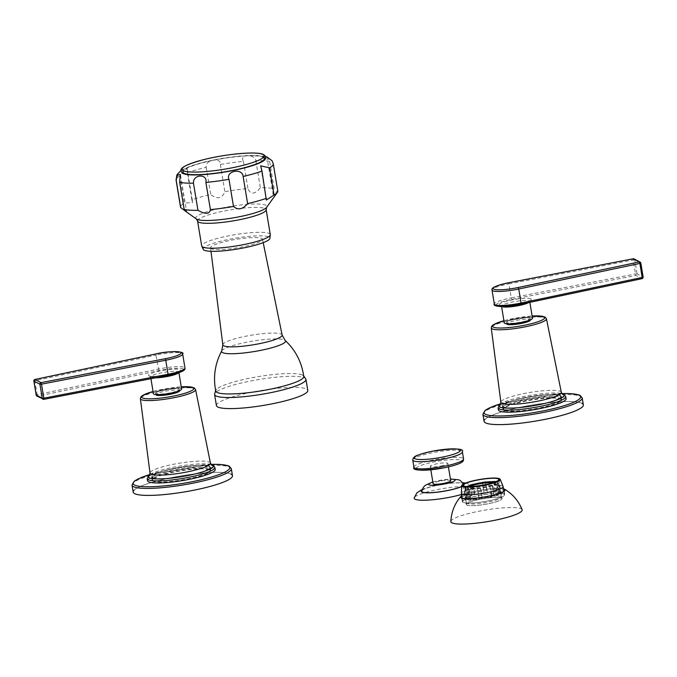 <?xml version="1.0" encoding="UTF-8"?>
<svg xmlns="http://www.w3.org/2000/svg" width="677" height="677" viewBox="0 0 677 677"><rect width="100%" height="100%" fill="white"/><g stroke="black" fill="none" stroke-linecap="round" stroke-linejoin="round"><path stroke-width="0.51" stroke-dasharray="3.38 2.54" d="M441.125 465.971A8.919 1.456 -9.4 0 0 447.844 463.423A8.919 1.456 -9.4 0 0 436.961 463.787A8.919 1.456 170.6 0 0 430.242 466.335A8.919 1.456 170.6 0 0 441.125 465.971M450.721 480.788A8.919 1.456 -9.4 0 0 439.838 481.152A8.919 1.456 -9.4 0 0 433.119 483.7M421.686 491.104A21.444 3.495 170.6 0 1 440.642 484.647A21.444 3.495 170.6 0 1 463.398 483.657A21.444 3.495 -9.4 0 1 463.923 484.114A21.444 3.495 -9.4 0 1 461.553 486.45M461.528 494.472A30.008 4.883 -9.4 0 0 473.265 488.202A30.008 4.883 -9.4 0 0 472.529 487.567A30.008 4.883 170.6 0 0 440.685 488.946A30.008 4.883 170.6 0 0 414.163 497.984M184.136 173.185A41.119 6.694 170.6 0 1 213.957 160.187A41.119 6.694 170.6 0 1 262.989 157.276A41.119 6.694 170.6 0 1 233.167 170.274A41.119 6.694 170.6 0 1 184.136 173.185M267.085 157.072C267.085 156.201 267.948 157.699 269.674 161.575L274.168 188.731A49.286 8.022 -9.4 0 0 260.374 187.808C254.696 194.561 250.558 194.807 247.934 188.544A49.286 8.022 -9.4 0 0 224.849 191.659C222.141 198.64 217.435 199.597 210.708 194.519A49.286 8.022 -9.4 0 0 191.853 199.859L192.717 202.415L184.296 203.151A49.286 8.022 -9.4 0 0 180.539 207.12M269.674 161.575A49.286 8.022 -9.4 0 0 255.872 160.644C253.892 153.247 238.922 154.136 243.441 161.38A49.286 8.022 -9.4 0 0 220.355 164.503C221.32 156.514 204.285 159.95 206.214 167.354A49.286 8.022 -9.4 0 0 187.36 172.703L187.055 168.209L179.794 175.995L184.296 203.151M272.137 160.847L273.119 163.385L277.612 190.542C275.124 193.554 273.669 194.798 273.246 194.291L266.84 156.912M273.246 194.291C272.526 194.197 272.831 192.344 274.168 188.731M277.612 190.542A49.286 8.022 170.6 0 1 277.79 191.016M255.872 160.644L260.374 187.808M243.441 161.38L247.934 188.544M220.355 164.503L224.849 191.659M206.214 167.354L210.708 194.519M187.36 172.703L191.853 199.859M203.379 249.61A33.85 5.509 -9.4 0 1 230.535 239.066A33.85 5.509 -9.4 0 1 268.989 237.043A33.85 5.509 170.6 0 1 269.861 238.6M211.292 248.679A26.327 4.29 170.6 0 1 210.555 247.867A26.327 4.29 170.6 0 1 233.167 239.827A26.327 4.29 170.6 0 1 261.779 238.499A26.327 4.29 170.6 0 1 262.507 239.26A26.327 4.29 170.6 0 1 240.056 247.325A26.327 4.29 170.6 0 1 211.292 248.679M303.651 375.794L302.145 374.948A44.597 7.261 -9.4 0 1 302.501 375.117A44.597 7.261 170.6 0 1 303.745 376.514M302.145 374.948A44.597 7.261 -9.4 0 0 258.555 376.581A44.597 7.261 -9.4 0 0 216.758 389.089A44.597 7.261 -9.4 0 0 215.751 391.078M216.412 405.557A46.315 7.54 -9.4 0 1 256.033 391.399A46.315 7.54 -9.4 0 1 306.503 389.038A46.315 7.54 170.6 0 1 307.79 390.434M473.223 484.368L474.958 494.836A16.35 2.666 170.6 0 1 484.131 492.983L482.439 482.379M482.396 482.523L484.131 492.983M466.927 486.535A16.35 2.666 -9.4 0 0 465.827 487.212L467.562 497.68A16.35 2.666 170.6 0 1 472.461 495.539L471.564 495.513L470.21 485.24M471.564 495.513A17.72 2.886 -9.4 0 0 466.25 497.832L465.065 490.707L465.065 487.305L465.827 487.212M465.065 487.305A17.153 2.793 -9.4 0 0 464.566 487.922L465.353 487.804A16.35 2.666 -9.4 0 0 465.336 488.032A16.35 2.666 -9.4 0 0 467.587 488.972L469.322 499.44A16.35 2.666 170.6 0 1 467.062 498.492A16.35 2.666 170.6 0 1 467.088 498.264L465.734 498.467L464.566 487.922M465.734 498.467A17.72 2.886 -9.4 0 0 465.708 498.721A17.72 2.886 -9.4 0 0 466.199 499.254A17.72 2.886 -9.4 0 0 468.154 499.736L466.978 492.619L466.91 489.149L467.587 488.972M466.91 489.149A17.153 2.793 -9.4 0 0 468.822 489.276L469.415 489.099A16.35 2.666 -9.4 0 0 477.48 488.616L479.206 499.084A16.35 2.666 170.6 0 1 471.15 499.558L470.134 499.871L468.958 492.746A17.72 2.886 170.6 0 1 466.978 492.619M470.134 499.871A17.72 2.886 -9.4 0 0 478.876 499.355L477.48 488.616M477.285 488.777A17.153 2.793 -9.4 0 0 480.484 488.345L480.535 488.202A16.35 2.666 -9.4 0 0 489.699 486.357L491.434 496.816A16.35 2.666 170.6 0 1 482.269 498.67L481.008 491.781A17.72 2.886 170.6 0 1 477.691 492.23M482.185 498.907A17.72 2.886 -9.4 0 0 492.128 496.901L490.943 489.776L489.699 486.357M490.106 486.408A17.153 2.793 -9.4 0 0 492.721 485.663L492.196 485.646A16.35 2.666 -9.4 0 0 497.104 483.513L498.831 493.973A16.35 2.666 170.6 0 1 493.931 496.114L494.828 496.131L493.651 489.014A17.72 2.886 170.6 0 1 490.943 489.776M494.828 496.131A17.72 2.886 -9.4 0 0 500.142 493.821L498.966 486.695L497.866 483.42L497.104 483.513M497.866 483.42A17.153 2.793 -9.4 0 0 498.365 482.803L497.578 482.921A16.35 2.666 -9.4 0 0 497.595 482.693A16.35 2.666 -9.4 0 0 495.606 481.787M494.218 482.303A14.293 2.327 -9.4 0 1 495.166 482.599A14.293 2.327 170.6 0 1 495.564 483.031A14.293 2.327 170.6 0 1 483.336 487.398A14.293 2.327 170.6 0 1 467.756 488.125A14.293 2.327 -9.4 0 1 467.358 487.694L467.435 488.142A14.293 2.327 -9.4 0 0 467.832 488.574A14.293 2.327 170.6 0 0 483.412 487.846A14.293 2.327 170.6 0 0 495.64 483.471L495.564 483.031M468.408 486.577A14.293 2.327 -9.4 0 0 467.358 487.694M498.238 491.908L497.07 492.213A16.35 2.666 170.6 0 1 499.33 493.152A16.35 2.666 170.6 0 1 499.304 493.389L500.658 493.178A17.72 2.886 -9.4 0 0 500.684 492.932A17.72 2.886 -9.4 0 0 500.193 492.399A17.72 2.886 -9.4 0 0 498.238 491.908L496.029 481.609M495.344 481.753L497.07 492.213M497.062 484.783A17.72 2.886 -9.4 0 0 495.082 484.656L494.108 481.449M493.516 481.626L495.251 492.094L496.258 491.773L495.082 484.656M485.451 482.109L487.186 492.568A16.35 2.666 170.6 0 1 495.251 492.094M496.258 491.773A17.72 2.886 -9.4 0 0 487.516 492.297L485.68 482.083M486.34 485.172A17.72 2.886 -9.4 0 0 483.023 485.621M484.207 492.746A17.72 2.886 -9.4 0 0 474.264 494.752L474.958 494.836M474.264 494.752L473.088 487.626A17.72 2.886 -9.4 0 0 470.38 488.388M465.065 490.707A17.72 2.886 -9.4 0 0 464.557 491.341M500.878 496.537A17.72 2.886 -9.4 0 0 481.872 497.383A17.72 2.886 -9.4 0 0 466.394 502.757A17.72 2.886 -9.4 0 0 466.394 502.859A17.72 2.886 -9.4 0 0 466.885 503.392A17.72 2.886 170.6 0 0 486.204 502.495A17.72 2.886 170.6 0 0 501.369 497.07A17.72 2.886 170.6 0 0 501.344 496.969A17.72 2.886 170.6 0 0 500.878 496.537M500.658 493.178L499.482 486.061A17.72 2.886 170.6 0 1 498.966 486.695M501.462 498.027A18.067 2.945 170.6 0 1 501.936 498.475A18.067 2.945 170.6 0 1 486.814 504.043A18.067 2.945 170.6 0 1 466.817 505.017A18.067 2.945 -9.4 0 1 466.309 504.373A18.067 2.945 -9.4 0 1 482.092 498.89A18.067 2.945 -9.4 0 1 501.462 498.027M466.775 505.025A18.11 2.945 -9.4 0 0 486.509 504.103A18.11 2.945 -9.4 0 0 502.012 498.568A18.11 2.945 -9.4 0 0 501.505 498.018A18.11 2.945 -9.4 0 0 481.77 498.941A18.11 2.945 -9.4 0 0 466.267 504.483A18.11 2.945 -9.4 0 0 466.775 505.025M462.721 501.682A21.156 3.444 -9.4 0 1 480.822 495.217A21.156 3.444 -9.4 0 1 503.883 494.134A21.156 3.444 170.6 0 1 504.467 494.777A21.156 3.444 170.6 0 1 486.365 501.242A21.156 3.444 170.6 0 1 463.313 502.326A21.156 3.444 -9.4 0 1 462.721 501.682L462.129 498.069M462.983 502.385A21.495 3.503 170.6 0 1 462.383 501.742A21.495 3.503 170.6 0 1 480.78 495.166A21.495 3.503 170.6 0 1 504.204 494.066A21.495 3.503 170.6 0 1 504.805 494.718A21.495 3.503 170.6 0 1 486.408 501.293A21.495 3.503 170.6 0 1 462.983 502.385M503.476 488.802A22.637 3.69 -9.4 0 0 482.219 489.92A22.637 3.69 -9.4 0 0 461.739 495.716M522.102 509.722A36.135 5.881 170.6 0 0 521.155 508.825A36.135 5.881 -9.4 0 0 482.388 510.56A36.135 5.881 -9.4 0 0 450.848 521.518M468.154 499.736L469.322 499.44M465.353 487.804L467.088 498.264M468.958 492.746L468.822 489.276M469.415 489.099L471.15 499.558M481.008 491.781L480.484 488.345M480.535 488.202L482.269 498.67M492.128 496.901L491.434 496.816M493.651 489.014L492.721 485.663M492.196 485.646L493.931 496.114M500.142 493.821L498.831 493.973M499.482 486.061L498.365 482.803M497.578 482.921L499.304 493.389M466.25 497.832L467.562 497.68M470.727 485.079L472.461 495.539M473.088 487.626L472.825 484.317M495.64 483.471A14.293 2.327 170.6 0 0 495.242 483.039A14.293 2.327 -9.4 0 0 493.279 482.608M469.389 486.568A14.293 2.327 -9.4 0 0 467.435 488.142M634.07 258.893A1.371 1.32 -62.3 0 1 634.755 259.841L633.181 259.926L635.508 273.948L637.074 273.863L643.116 277.037A1.371 1.32 117.7 0 1 643.125 277.13M633.147 258.783L633.181 259.926L508.926 283.858L511.245 297.88L635.508 273.948L635.982 275.463A1.371 1.32 117.7 0 0 637.074 273.863L634.755 259.841L640.806 263.108M495.911 305.09A19.667 3.199 170.6 0 1 511.719 299.395L635.982 275.463L642.016 278.636A1.371 1.32 117.7 0 0 642.143 278.602M532.494 318.241A14.293 2.327 170.6 0 0 532.097 317.809A14.293 2.327 -9.4 0 0 516.517 318.537A14.293 2.327 -9.4 0 0 504.289 322.912M529.905 318.249A12.008 1.955 170.6 0 1 530.235 318.613A12.008 1.955 170.6 0 1 519.961 322.286A12.008 1.955 170.6 0 1 506.878 322.895A12.008 1.955 -9.4 0 1 506.548 322.531A12.008 1.955 -9.4 0 1 516.822 318.867A12.008 1.955 -9.4 0 1 529.905 318.249M506.548 322.531L506.777 323.911A12.008 1.955 170.6 0 1 517.05 320.246A12.008 1.955 170.6 0 1 530.133 319.629A12.008 1.955 170.6 0 1 530.463 319.993L530.235 318.613M498.407 409.923A34.307 5.585 170.6 0 1 527.764 399.438A34.307 5.585 170.6 0 1 565.151 397.687A34.307 5.585 170.6 0 1 566.099 398.719M503.747 410.076A29.729 4.841 170.6 0 1 502.926 409.179A29.729 4.841 170.6 0 1 528.365 400.09A29.729 4.841 170.6 0 1 560.759 398.567A29.729 4.841 170.6 0 1 561.588 399.464A29.729 4.841 170.6 0 1 536.142 408.553A29.729 4.841 170.6 0 1 503.747 410.076M503.231 406.953A29.729 4.841 170.6 0 1 502.41 406.065A29.729 4.841 170.6 0 1 527.848 396.967A29.729 4.841 170.6 0 1 560.243 395.453A29.729 4.841 170.6 0 1 561.072 396.35A29.729 4.841 170.6 0 1 535.625 405.438A29.729 4.841 170.6 0 1 503.231 406.953M559.701 395.563A29.162 4.747 -9.4 0 0 527.925 397.052A29.162 4.747 -9.4 0 0 502.969 405.972A29.162 4.747 -9.4 0 0 503.781 406.843A29.162 4.747 -9.4 0 0 535.558 405.362A29.162 4.747 -9.4 0 0 560.505 396.443A29.162 4.747 -9.4 0 0 559.701 395.563M504.365 410.406A29.162 4.747 -9.4 0 0 536.142 408.916A29.162 4.747 -9.4 0 0 561.098 400.005A29.162 4.747 -9.4 0 0 560.285 399.125A29.162 4.747 -9.4 0 0 528.517 400.615A29.162 4.747 -9.4 0 0 503.561 409.526A29.162 4.747 -9.4 0 0 504.365 410.406M583.346 404.871A50.31 8.192 -9.4 0 0 581.949 403.357A50.31 8.192 -9.4 0 0 527.121 405.929A50.31 8.192 -9.4 0 0 484.072 421.314M34.857 379.509L34.815 380.66L33.875 380.982M43.853 399.328L37.743 396.172A1.371 1.32 -62.3 0 1 36.888 396.053M168.048 375.413A19.667 3.199 170.6 0 0 183.306 368.999A19.667 3.199 170.6 0 0 158.867 370.59L37.743 396.172L37.133 394.683L158.257 369.1A21.038 3.427 170.6 0 1 184.982 368.034M181.622 389.038A14.293 2.327 -9.4 0 0 181.224 388.606A14.293 2.327 170.6 0 0 165.653 389.334A14.293 2.327 170.6 0 0 153.417 393.701M156.006 393.692A12.008 1.955 170.6 0 1 155.676 393.329A12.008 1.955 170.6 0 1 165.95 389.656A12.008 1.955 170.6 0 1 179.033 389.047A12.008 1.955 -9.4 0 1 179.363 389.41A12.008 1.955 -9.4 0 1 169.089 393.083A12.008 1.955 -9.4 0 1 156.006 393.692M155.676 393.329L155.905 394.708A12.008 1.955 170.6 0 1 166.178 391.035A12.008 1.955 170.6 0 1 179.261 390.426A12.008 1.955 170.6 0 1 179.591 390.79L179.363 389.41M147.544 480.721A34.307 5.585 170.6 0 1 176.9 470.227A34.307 5.585 170.6 0 1 214.279 468.484A34.307 5.585 170.6 0 1 215.227 469.516M209.895 469.364A29.729 4.841 170.6 0 1 210.716 470.261A29.729 4.841 170.6 0 1 185.278 479.35A29.729 4.841 170.6 0 1 152.875 480.873A29.729 4.841 170.6 0 1 152.054 479.976A29.729 4.841 170.6 0 1 177.492 470.879A29.729 4.841 170.6 0 1 209.895 469.364M209.379 466.25A29.729 4.841 170.6 0 1 210.2 467.147A29.729 4.841 170.6 0 1 184.762 476.236A29.729 4.841 170.6 0 1 152.359 477.75A29.729 4.841 170.6 0 1 151.538 476.853A29.729 4.841 170.6 0 1 176.976 467.765A29.729 4.841 170.6 0 1 209.379 466.25M152.909 477.64A29.162 4.747 -9.4 0 0 184.686 476.151A29.162 4.747 -9.4 0 0 209.633 467.24A29.162 4.747 -9.4 0 0 208.829 466.36A29.162 4.747 -9.4 0 0 177.052 467.849A29.162 4.747 -9.4 0 0 152.105 476.76A29.162 4.747 -9.4 0 0 152.909 477.64M209.421 469.923A29.162 4.747 -9.4 0 0 177.645 471.412A29.162 4.747 -9.4 0 0 152.689 480.323A29.162 4.747 -9.4 0 0 153.501 481.203A29.162 4.747 -9.4 0 0 185.278 479.714A29.162 4.747 -9.4 0 0 210.225 470.803A29.162 4.747 -9.4 0 0 209.421 469.923M232.473 475.669A50.31 8.192 -9.4 0 0 231.085 474.154A50.31 8.192 -9.4 0 0 176.257 476.718A50.31 8.192 -9.4 0 0 133.2 492.103M231.085 474.154A50.31 8.192 -9.4 0 0 181.495 475.804A50.31 8.192 -9.4 0 0 134.029 490.224M581.949 403.357A50.31 8.192 -9.4 0 0 532.367 405.007A50.31 8.192 -9.4 0 0 484.901 419.427M416.042 468.433A23.331 3.8 170.6 0 1 433.593 462.019A23.331 3.8 170.6 0 1 461.409 460.368A23.331 3.8 170.6 0 1 444.493 467.739M413.926 467.206A25.159 4.096 170.6 0 1 432.874 460.013A25.159 4.096 170.6 0 1 463.567 458.989M412.75 460.081A25.159 4.096 170.6 0 1 431.689 452.888A25.159 4.096 170.6 0 1 462.391 451.864M432.857 482.1A13.371 2.175 170.6 0 1 450.45 479.189M461.511 486.636A21.935 3.571 -9.4 0 0 464.1 483.7M421.881 490.275A21.935 3.571 170.6 0 1 442.259 484.283A21.935 3.571 170.6 0 1 463.474 483.395M183.949 173.219A41.305 6.728 170.6 0 1 213.915 160.161A41.305 6.728 170.6 0 1 263.175 157.233A41.305 6.728 170.6 0 1 263.412 157.369M265.401 158.223A42.423 6.905 170.6 0 0 264.242 157.022A42.423 6.905 -9.4 0 0 218.239 159.146A42.423 6.905 -9.4 0 0 181.698 172.085M179.794 175.995A49.286 8.022 -9.4 0 0 176.045 179.955M273.119 163.385A49.286 8.022 170.6 0 1 273.288 163.859M196.389 218.984A36.067 5.873 170.6 0 1 223.791 207.644A36.067 5.873 170.6 0 1 265.926 205.258A36.067 5.873 170.6 0 1 266.611 207.357M197.566 221.024A34.764 5.661 170.6 0 1 227.311 210.395A34.764 5.661 170.6 0 1 265.189 208.626A34.764 5.661 170.6 0 1 266.154 209.675M270.275 234.58A34.764 5.661 170.6 0 0 269.319 233.531A34.764 5.661 -9.4 0 0 231.432 235.308A34.764 5.661 -9.4 0 0 201.687 245.937M222.843 344.847A30.042 4.891 170.6 0 1 248.654 335.674A30.042 4.891 170.6 0 1 281.302 334.15A30.042 4.891 170.6 0 1 282.123 335.03M221.734 350.906A32.394 5.272 170.6 0 1 251.319 341.343A32.394 5.272 170.6 0 1 284.602 340.049A32.394 5.272 170.6 0 1 285.135 340.413M305.953 379.348A46.315 7.54 170.6 0 0 304.667 377.952A46.315 7.54 -9.4 0 0 254.205 380.313A46.315 7.54 -9.4 0 0 214.575 394.471M461.756 485.637A19.54 3.182 170.6 0 1 479.172 479.773A19.54 3.182 170.6 0 1 499.761 478.901M503.104 486.535A21.156 3.444 170.6 0 0 502.512 485.9A21.156 3.444 -9.4 0 0 479.46 486.983A21.156 3.444 -9.4 0 0 461.359 493.448M461.993 497.282A21.495 3.503 170.6 0 1 482.041 491.053A21.495 3.503 170.6 0 1 503.578 490.283A21.495 3.503 170.6 0 1 503.739 490.376M504.162 490.859A21.495 3.503 170.6 0 1 504.179 490.935A21.495 3.503 170.6 0 1 485.781 497.51A21.495 3.503 170.6 0 1 462.357 498.602A21.495 3.503 170.6 0 1 461.756 497.959A21.495 3.503 170.6 0 1 461.748 497.874M461.756 495.818A22.409 3.647 170.6 0 1 482.227 489.953A22.409 3.647 170.6 0 1 503.493 488.912M508.918 282.69L508.926 283.858A21.038 3.427 -9.4 0 0 492.018 290.086M530.776 298.887A16.121 2.623 -9.4 0 0 511.55 300.029A16.121 2.623 -9.4 0 0 499.854 305.124A16.121 2.623 -9.4 0 0 519.081 303.981A16.121 2.623 -9.4 0 0 530.776 298.887M511.719 299.395L511.245 297.88A21.038 3.427 170.6 0 0 494.337 304.108M528.619 302.602A14.293 2.327 -9.4 0 0 529.71 301.451A14.293 2.327 -9.4 0 0 529.321 301.02A14.293 2.327 -9.4 0 0 513.741 301.756A14.293 2.327 -9.4 0 0 501.513 306.122A14.293 2.327 -9.4 0 0 501.894 306.546M503.916 320.686L532.122 316.015A26.462 4.307 -9.4 0 0 503.925 320.712M546.441 318.774A27.969 4.553 -9.4 0 0 545.67 317.962A27.969 4.553 -9.4 0 0 515.273 319.375A27.969 4.553 -9.4 0 0 491.257 327.913M561.301 392.296A30.626 4.984 -9.4 0 0 560.463 391.399A30.626 4.984 -9.4 0 0 527.171 392.948A30.626 4.984 -9.4 0 0 500.878 402.299M562.248 393.802L559.947 393.286L562.071 393.675A33.08 5.382 -9.4 0 0 559.947 393.286A33.08 5.382 -9.4 0 0 530.751 395.25A33.08 5.382 -9.4 0 0 502.478 402.798A33.08 5.382 -9.4 0 0 500.582 403.873L502.478 402.798L500.472 404.034M565.752 396.637A34.307 5.585 -9.4 0 0 564.804 395.605A34.307 5.585 -9.4 0 0 527.425 397.357A34.307 5.585 -9.4 0 0 498.069 407.85M562.003 393.616A48.939 7.972 -9.4 0 0 500.642 403.78M582.186 397.881A50.31 8.192 -9.4 0 0 580.798 396.367A50.31 8.192 -9.4 0 0 525.97 398.939A50.31 8.192 -9.4 0 0 482.913 414.324M155.989 353.919L155.938 355.078L34.815 380.66L37.133 394.683L36.194 395.013M148.991 375.921A16.121 2.623 -9.4 0 0 168.218 374.779A16.121 2.623 -9.4 0 0 179.904 369.684A16.121 2.623 -9.4 0 0 160.677 370.827A16.121 2.623 -9.4 0 0 148.991 375.921M158.867 370.59L155.938 355.078A21.038 3.427 -9.4 0 1 182.663 354.003M178.618 372.773A14.293 2.327 -9.4 0 0 178.846 372.248A14.293 2.327 -9.4 0 0 178.449 371.817A14.293 2.327 -9.4 0 0 162.869 372.545A14.293 2.327 -9.4 0 0 150.641 376.92A14.293 2.327 -9.4 0 0 151.039 377.351A14.293 2.327 -9.4 0 0 155.465 377.851M153.053 391.475L181.258 386.812A26.462 4.307 -9.4 0 0 153.053 391.509M195.577 389.571A27.969 4.553 -9.4 0 0 194.807 388.759A27.969 4.553 -9.4 0 0 164.401 390.172A27.969 4.553 -9.4 0 0 140.384 398.711M210.437 463.085A30.626 4.984 -9.4 0 0 209.591 462.196A30.626 4.984 -9.4 0 0 176.308 463.737A30.626 4.984 -9.4 0 0 150.015 473.088M214.888 467.435A34.307 5.585 -9.4 0 0 213.932 466.402A34.307 5.585 -9.4 0 0 176.553 468.154A34.307 5.585 -9.4 0 0 147.197 478.639M211.224 464.49A33.08 5.382 -9.4 0 0 209.083 464.083A33.08 5.382 -9.4 0 0 179.887 466.047A33.08 5.382 -9.4 0 0 151.614 473.595A33.08 5.382 -9.4 0 0 149.719 474.67M211.139 464.414A48.939 7.972 -9.4 0 0 149.769 474.569M231.314 468.679A50.31 8.192 -9.4 0 0 229.926 467.164A50.31 8.192 -9.4 0 0 175.098 469.728A50.31 8.192 -9.4 0 0 132.04 485.113M448.419 466.91L447.844 463.423M432.823 481.914L450.425 479.003M473.265 488.202L469.229 484.317L465.564 483.065M422.152 489.463L427.424 487.542L442.191 484.182L451.187 482.989L462.958 482.701M430.826 469.83L430.242 466.335M265.409 156.446L254.797 155.338L238.769 156.15L222.868 158.249L206.248 161.532L190.821 165.924L181.114 170.401M266.332 200.053L260.67 165.848M187.055 168.209L192.717 202.415M180.531 175.013L186.624 211.842M262.507 239.26L263.201 242.662M210.555 247.867L210.996 251.302M216.758 389.089L215.608 390.367M465.708 498.721L466.394 502.859M500.684 492.932L501.369 497.07M501.936 498.475L501.344 496.969M466.394 502.757L466.309 504.373M463.11 485.384L466.267 504.483M498.847 479.468L502.012 498.568M504.467 494.777L503.866 491.163M504.179 490.935L504.805 494.718M461.714 497.849L462.383 501.742M465.336 488.032L467.062 498.492M497.595 482.693L499.33 493.152M529.863 302.34L529.922 300.503C528.94 301.527 524.294 302.873 515.976 304.532C510.28 305.987 498.374 305.53 501.005 305.285L501.581 306.546M502.41 406.065L502.926 409.179M561.072 396.35L561.588 399.464M560.505 396.443L561.098 400.005M502.969 405.972L503.561 409.526M500.658 403.737L561.978 393.591M150.937 378.722L150.133 376.082C147.501 376.327 159.408 376.784 165.103 375.329C173.422 373.662 178.076 372.325 179.058 371.292L178.914 372.672M211.376 464.6L209.083 464.083L211.199 464.473M149.609 474.831L151.614 473.595L149.727 474.645M210.2 467.147L210.716 470.261M151.538 476.853L152.054 479.976M152.105 476.76L152.689 480.323M209.633 467.24L210.225 470.803M149.795 474.535L211.106 464.38"/><path stroke-width="1.02" d="M430.826 469.83L433.119 483.7A8.919 1.456 -9.4 0 0 444.002 483.336A8.919 1.456 -9.4 0 0 450.721 480.788L448.419 466.91M461.553 486.45A21.444 3.495 -9.4 0 1 440.236 491.739A21.444 3.495 -9.4 0 1 422.279 491.959A21.444 3.495 170.6 0 1 421.686 491.104L423.396 487.228L425.334 485.274L432.823 481.914M422.152 489.463L416.922 492.814L414.163 497.984A30.008 4.883 170.6 0 0 414.993 499.177A30.008 4.883 -9.4 0 0 461.528 494.472M269.539 167.82L274.033 194.976L266.332 200.053L261.982 171.112L260.67 165.848L269.539 167.82A49.286 8.022 170.6 0 0 273.288 163.859L272.137 160.847L267.44 157.25M181.114 170.401L176.985 174.641L176.045 179.955A49.286 8.022 -9.4 0 0 176.223 180.429C176.587 176.13 177.933 174.184 180.243 174.598L180.531 175.013M233.48 206.468L228.987 179.312C225.323 170.993 242.349 167.557 243.119 176.46L247.621 203.616C242.704 209.438 237.991 210.386 233.48 206.468A49.286 8.022 170.6 0 1 210.395 209.591C209.574 214.228 205.436 214.474 197.955 210.327A49.286 8.022 170.6 0 1 184.161 209.396L186.624 211.842M197.955 210.327L193.461 183.171C192.742 174.26 207.721 173.371 205.893 182.435L210.395 209.591M180.243 174.598L179.667 182.24L184.161 209.396M273.288 163.859L277.79 191.016A49.286 8.022 170.6 0 1 277.358 192.395A49.286 8.022 170.6 0 1 274.033 194.976M266.476 198.276A49.286 8.022 170.6 0 1 247.621 203.616M176.045 179.955L180.539 207.12A49.286 8.022 -9.4 0 0 180.717 207.594L186.403 211.816M176.223 180.429L180.717 207.594M270.275 234.58L269.861 238.6A33.85 5.509 170.6 0 1 239.387 248.696A33.85 5.509 170.6 0 1 204.082 250.135A33.85 5.509 -9.4 0 1 203.379 249.61L201.687 245.937A34.764 5.661 -9.4 0 0 202.651 246.987A34.764 5.661 170.6 0 0 240.53 245.209A34.764 5.661 170.6 0 0 270.275 234.58L266.154 209.675A34.764 5.661 170.6 0 1 236.408 220.304A34.764 5.661 170.6 0 1 198.53 222.073A34.764 5.661 170.6 0 1 197.566 221.024L196.389 218.984L185.549 211.258M221.734 350.906A32.394 5.272 170.6 0 0 222.479 352.582A32.394 5.272 170.6 0 0 259.773 350.551A32.394 5.272 170.6 0 0 285.135 340.413C295.604 350.237 301.807 362.271 303.745 376.514A44.597 7.261 170.6 0 1 265.435 390.13A44.597 7.261 170.6 0 1 216.978 392.381A44.597 7.261 -9.4 0 1 215.751 391.078C212.993 376.971 214.99 363.583 221.734 350.906L222.843 344.847A30.042 4.891 170.6 0 0 223.681 345.778A30.042 4.891 170.6 0 0 256.515 344.229A30.042 4.891 170.6 0 0 282.123 335.03L263.201 242.662M305.953 379.348L307.79 390.434A46.315 7.54 170.6 0 1 268.16 404.592A46.315 7.54 170.6 0 1 217.689 406.953A46.315 7.54 -9.4 0 1 216.412 405.557L214.575 394.471A46.315 7.54 -9.4 0 0 215.853 395.867A46.315 7.54 170.6 0 0 266.323 393.506A46.315 7.54 170.6 0 0 305.953 379.348L303.651 375.794M485.68 482.083L485.646 481.948A17.153 2.793 -9.4 0 0 482.439 482.379L482.396 482.523A16.35 2.666 -9.4 0 0 473.223 484.368L472.825 484.317A17.153 2.793 -9.4 0 0 470.202 485.062L470.727 485.079A16.35 2.666 -9.4 0 0 466.927 486.535M496.029 481.609L496.021 481.575A17.153 2.793 -9.4 0 0 494.108 481.449L493.516 481.626A16.35 2.666 -9.4 0 0 485.451 482.109L485.646 481.948M495.606 481.787A16.35 2.666 -9.4 0 0 495.344 481.753L496.021 481.575M494.218 482.303A14.293 2.327 -9.4 0 0 481.085 483.065A14.293 2.327 -9.4 0 0 468.408 486.577M498.348 478.918A18.11 2.945 -9.4 0 0 478.605 479.841A18.11 2.945 -9.4 0 0 463.11 485.384A18.11 2.945 -9.4 0 0 463.61 485.925A18.11 2.945 170.6 0 0 483.344 485.003A18.11 2.945 170.6 0 0 498.847 479.468A18.11 2.945 170.6 0 0 498.348 478.918M461.739 495.716A22.637 3.69 -9.4 0 0 460.783 496.486C454.656 503.705 451.339 512.049 450.848 521.518A36.135 5.881 -9.4 0 0 451.855 522.805A36.135 5.881 170.6 0 0 491.841 520.85A36.135 5.881 170.6 0 0 522.102 509.722C518.582 500.921 512.751 494.092 504.627 489.226A22.637 3.69 170.6 0 0 504.534 489.175A22.637 3.69 -9.4 0 0 503.476 488.802M460.783 496.486A22.637 3.69 -9.4 0 0 461.113 497.933A22.637 3.69 170.6 0 0 487.905 496.376A22.637 3.69 170.6 0 0 504.627 489.226M493.279 482.608A14.293 2.327 -9.4 0 0 469.389 486.568M495.911 305.09A19.667 3.199 170.6 0 0 520.892 304.218L521.062 303.034A21.038 3.427 170.6 0 1 494.337 304.108L492.018 290.086C492.103 289.181 489.699 286.87 508.918 282.69L633.215 258.766L508.952 282.698A19.667 3.199 -9.4 0 0 493.694 289.113A19.667 3.199 -9.4 0 0 518.133 287.522L639.257 261.94L633.215 258.766A1.371 1.32 -62.3 0 1 634.07 258.893L633.147 258.783M639.257 261.94L639.867 263.429L640.789 263.014A1.371 1.32 -62.3 0 0 639.257 261.94M642.143 278.602A1.371 1.32 117.7 0 0 643.125 277.13M521.011 304.193L642.084 278.645L642.185 277.452L521.062 303.034L518.743 289.011L639.867 263.429L642.185 277.452L643.15 277.079L642.084 278.645L520.96 304.227C498.365 308.636 492.551 305.445 494.337 304.108M501.513 306.122L504.289 322.912A14.293 2.327 -9.4 0 0 504.687 323.335A14.293 2.327 170.6 0 0 520.258 322.607A14.293 2.327 170.6 0 0 532.494 318.241L529.863 302.34M530.438 319.857L530.463 319.993A12.008 1.955 170.6 0 1 520.19 323.665A12.008 1.955 170.6 0 1 507.107 324.275A12.008 1.955 170.6 0 1 506.777 323.911L506.751 323.784M566.099 398.719A34.307 5.585 170.6 0 1 536.743 409.204A34.307 5.585 170.6 0 1 499.364 410.956A34.307 5.585 170.6 0 1 498.407 409.923L498.069 407.85A34.307 5.585 -9.4 0 0 499.017 408.883A34.307 5.585 -9.4 0 0 536.396 407.131A34.307 5.585 -9.4 0 0 565.752 396.637L566.099 398.719M482.913 414.324L484.072 421.314A50.31 8.192 -9.4 0 0 485.46 422.829A50.31 8.192 -9.4 0 0 540.288 420.256A50.31 8.192 -9.4 0 0 583.346 404.871L582.186 397.881A50.31 8.192 -9.4 0 1 539.129 413.266A50.31 8.192 -9.4 0 1 484.309 415.839A50.31 8.192 -9.4 0 1 482.913 414.324L485.189 410.338L488.904 408.138L500.658 403.737M165.281 358.717L165.755 360.232L41.492 384.164L41.018 382.649L165.281 358.717A19.667 3.199 -9.4 0 0 180.539 352.302A19.667 3.199 -9.4 0 0 156.108 353.893L34.984 379.475L41.018 382.649A1.371 1.32 117.7 0 0 39.926 384.248L41.492 384.164L43.819 398.186L42.245 398.271L36.194 395.013M33.875 380.982L33.884 381.075A1.371 1.32 117.7 0 1 34.984 379.475L34.857 379.509M156.108 353.893L34.916 379.467L33.85 381.033L36.169 395.063L36.888 396.053A1.371 1.32 -62.3 0 1 36.211 395.106L33.884 381.075L39.926 384.248L42.245 398.271A1.371 1.32 -62.3 0 0 43.785 399.345L43.819 398.186L168.074 374.254L165.755 360.232A21.038 3.427 -9.4 0 0 182.663 354.003L184.982 368.034A21.038 3.427 170.6 0 1 168.074 374.254L168.082 375.422C187.301 371.241 184.897 368.931 184.982 368.034M150.937 378.722L153.417 393.701A14.293 2.327 170.6 0 0 153.814 394.132A14.293 2.327 -9.4 0 0 169.394 393.405A14.293 2.327 -9.4 0 0 181.622 389.038L178.846 372.248M179.574 390.654L179.591 390.79A12.008 1.955 170.6 0 1 169.318 394.463A12.008 1.955 170.6 0 1 156.235 395.072A12.008 1.955 170.6 0 1 155.905 394.708L155.879 394.573M148.491 481.753A34.307 5.585 170.6 0 1 147.544 480.721L147.197 478.639A34.307 5.585 -9.4 0 0 148.145 479.68A34.307 5.585 -9.4 0 0 185.532 477.928A34.307 5.585 -9.4 0 0 214.888 467.435L215.227 469.516A34.307 5.585 170.6 0 1 185.87 480.001A34.307 5.585 170.6 0 1 148.491 481.753M132.04 485.113L133.2 492.103A50.31 8.192 -9.4 0 0 134.596 493.626A50.31 8.192 -9.4 0 0 189.425 491.053A50.31 8.192 -9.4 0 0 232.473 475.669L231.314 468.679A50.31 8.192 -9.4 0 1 188.265 484.063A50.31 8.192 -9.4 0 1 133.437 486.636A50.31 8.192 -9.4 0 1 132.04 485.113L134.317 481.135L138.04 478.935L149.795 474.535M134.029 490.224A50.31 8.192 -9.4 0 0 134.596 493.626A50.31 8.192 -9.4 0 0 194.595 490.063A50.31 8.192 -9.4 0 0 231.085 474.154M484.901 419.427A50.31 8.192 -9.4 0 0 485.46 422.829A50.31 8.192 -9.4 0 0 545.459 419.266A50.31 8.192 -9.4 0 0 581.949 403.357M463.567 458.989A25.159 4.096 170.6 0 1 444.628 466.182A25.159 4.096 170.6 0 1 413.926 467.206C411.878 470.803 422.093 470.989 444.561 467.756C468.323 462.636 462.383 459.632 463.567 458.989L462.391 451.864A25.159 4.096 170.6 0 1 443.443 459.057A25.159 4.096 170.6 0 1 412.75 460.081L413.926 467.206M444.493 467.739A23.331 3.8 170.6 0 1 416.042 468.433M442.724 457.051A23.331 3.8 170.6 0 1 414.908 458.71A23.331 3.8 170.6 0 1 431.824 451.331A23.331 3.8 170.6 0 1 459.641 449.68A23.331 3.8 170.6 0 1 442.724 457.051M450.45 479.189A13.371 2.175 170.6 0 1 454.741 479.654A13.371 2.175 -9.4 0 1 445.043 483.886A13.371 2.175 -9.4 0 1 429.1 484.834A13.371 2.175 170.6 0 1 432.857 482.1M421.881 490.275A21.935 3.571 170.6 0 0 421.805 492.052A21.935 3.571 -9.4 0 0 439.695 491.9A21.935 3.571 -9.4 0 0 461.511 486.636M464.1 483.7A21.935 3.571 -9.4 0 0 463.872 483.564A21.935 3.571 170.6 0 0 463.474 483.395M262.998 154.508A41.585 6.77 170.6 0 1 232.837 167.659A41.585 6.77 170.6 0 1 183.247 170.604A41.585 6.77 -9.4 0 1 213.407 157.453A41.585 6.77 -9.4 0 1 262.998 154.508M181.698 172.085A42.423 6.905 -9.4 0 0 182.883 173.439A42.423 6.905 170.6 0 0 229.342 171.23A42.423 6.905 170.6 0 0 265.401 158.223M261.982 171.112A49.286 8.022 170.6 0 1 243.119 176.46M228.987 179.312A49.286 8.022 170.6 0 1 205.893 182.435M193.461 183.171A49.286 8.022 170.6 0 1 179.667 182.24M266.154 209.675L266.611 207.357A36.067 5.873 170.6 0 1 233.193 217.884A36.067 5.873 170.6 0 1 196.762 219.213A36.067 5.873 170.6 0 1 196.389 218.984M263.412 157.369A41.305 6.728 170.6 0 1 232.693 170.401A41.305 6.728 170.6 0 1 183.949 173.219M499.321 478.724A19.125 3.114 170.6 0 1 485.443 484.766A19.125 3.114 170.6 0 1 462.636 486.128A19.125 3.114 170.6 0 1 476.506 480.078A19.125 3.114 170.6 0 1 499.321 478.724M462.281 486.467A19.54 3.182 170.6 0 1 461.756 485.637C462.154 485.824 459.006 484.69 473.308 480.772C485.705 478.08 494.472 477.412 499.601 478.766L500.21 479.274A19.54 3.182 170.6 0 1 484.283 485.341A19.54 3.182 170.6 0 1 462.281 486.467M461.756 485.637L461.359 493.448A21.156 3.444 -9.4 0 0 461.942 494.083A21.156 3.444 170.6 0 0 485.003 493.008A21.156 3.444 170.6 0 0 503.104 486.535L500.21 479.274A19.54 3.182 170.6 0 0 499.761 478.901M503.739 490.376A21.495 3.503 170.6 0 1 504.162 490.859M461.748 497.874A21.495 3.503 170.6 0 1 461.993 497.282M503.493 488.912A22.409 3.647 170.6 0 1 504.314 489.217A22.409 3.647 170.6 0 1 488.058 496.3A22.409 3.647 170.6 0 1 461.333 497.891A22.409 3.647 170.6 0 1 461.756 495.818M518.133 287.522L518.743 289.011A21.038 3.427 -9.4 0 1 492.018 290.086M640.806 263.108L643.15 277.079L640.831 263.048L640.112 262.058L634.07 258.893M501.894 306.546A14.293 2.327 -9.4 0 0 501.902 306.554A14.293 2.327 -9.4 0 0 514.495 306.317A14.293 2.327 -9.4 0 0 528.619 302.602M503.925 320.712A26.462 4.307 -9.4 0 0 493.245 327.076A26.462 4.307 -9.4 0 0 524.802 325.197A26.462 4.307 -9.4 0 0 543.995 316.836A26.462 4.307 -9.4 0 0 532.13 316.041L544.934 316.963L546.441 318.774L561.301 392.296A30.626 4.984 -9.4 0 1 535.185 401.673A30.626 4.984 -9.4 0 1 501.733 403.247A30.626 4.984 -9.4 0 1 500.878 402.299L500.472 404.034M503.916 320.686L493.288 324.757L491.756 326.128L491.257 327.913A27.969 4.553 -9.4 0 0 492.035 328.785A27.969 4.553 -9.4 0 0 522.593 327.338A27.969 4.553 -9.4 0 0 546.441 318.774M498.069 407.85L500.599 403.856A33.08 5.382 -9.4 0 0 499.914 406.962A33.08 5.382 -9.4 0 0 539.357 404.618A33.08 5.382 -9.4 0 0 563.349 394.158A33.08 5.382 -9.4 0 0 562.088 393.692L563.899 394.344L565.752 396.637M500.642 403.78A48.939 7.972 -9.4 0 0 485.401 414.239A48.939 7.972 -9.4 0 0 543.766 410.77A48.939 7.972 -9.4 0 0 579.258 395.3A48.939 7.972 -9.4 0 0 562.003 393.616M182.663 354.003C185.591 351.431 169.546 350.508 156.04 353.893L155.989 353.919M168.048 375.413L43.853 399.328L168.048 375.413M155.465 377.851A14.293 2.327 -9.4 0 0 169.385 376.065A14.293 2.327 -9.4 0 0 178.618 372.773M153.053 391.509A26.462 4.307 -9.4 0 0 142.373 397.873A26.462 4.307 -9.4 0 0 173.93 395.994A26.462 4.307 -9.4 0 0 193.123 387.633A26.462 4.307 -9.4 0 0 181.258 386.838L194.071 387.76L195.577 389.571L210.437 463.085A30.626 4.984 -9.4 0 1 184.322 472.461A30.626 4.984 -9.4 0 1 150.861 474.044A30.626 4.984 -9.4 0 1 150.015 473.088L149.609 474.831M153.053 391.475L142.415 395.546L140.884 396.925L140.384 398.711A27.969 4.553 -9.4 0 0 141.163 399.582A27.969 4.553 -9.4 0 0 171.721 398.135A27.969 4.553 -9.4 0 0 195.577 389.571M149.719 474.67A33.08 5.382 -9.4 0 0 149.05 477.759A33.08 5.382 -9.4 0 0 188.494 475.415A33.08 5.382 -9.4 0 0 212.476 464.955A33.08 5.382 -9.4 0 0 211.224 464.49M149.769 474.569A48.939 7.972 -9.4 0 0 134.528 485.028A48.939 7.972 -9.4 0 0 192.894 481.567A48.939 7.972 -9.4 0 0 228.386 466.098A48.939 7.972 -9.4 0 0 211.139 464.414M412.75 460.081L413.317 458.007C415.466 457 410.448 456.476 431.757 451.322C454.225 448.089 464.439 448.267 462.391 451.864M450.425 479.003L458.651 479.781L460.098 480.408L463.923 484.114M462.958 482.701L465.564 483.065M263.666 154.661C258.453 151.064 226.99 153.721 204.158 159.527C180.945 165.823 177.983 169.546 183.01 173.117C188.231 176.705 219.686 174.048 242.518 168.251C265.731 161.947 268.693 158.223 263.666 154.661M266.916 156.912L265.409 156.446M266.611 207.357L277.358 192.395M197.566 221.024L201.687 245.937M210.996 251.302L222.843 344.847M285.135 340.413L282.123 335.03M215.608 390.367L214.575 394.471M503.866 491.163L503.104 486.535M461.756 497.959L461.9 497.967C465.175 500.667 500.455 495.53 504.179 490.817L504.179 490.935M462.129 498.069L461.359 493.448M491.257 327.913L500.878 402.299M562.248 393.802L561.301 392.296M561.978 393.591L570.398 393.616L578.75 394.852L580.113 395.419L582.186 397.881M36.888 396.053L43.827 399.354M140.384 398.711L150.015 473.088M211.376 464.6L210.437 463.085M211.199 464.473L213.035 465.133L214.888 467.435M149.727 474.645L147.197 478.639M211.106 464.38L219.534 464.414L227.878 465.641L229.249 466.216L231.314 468.679"/></g></svg>
